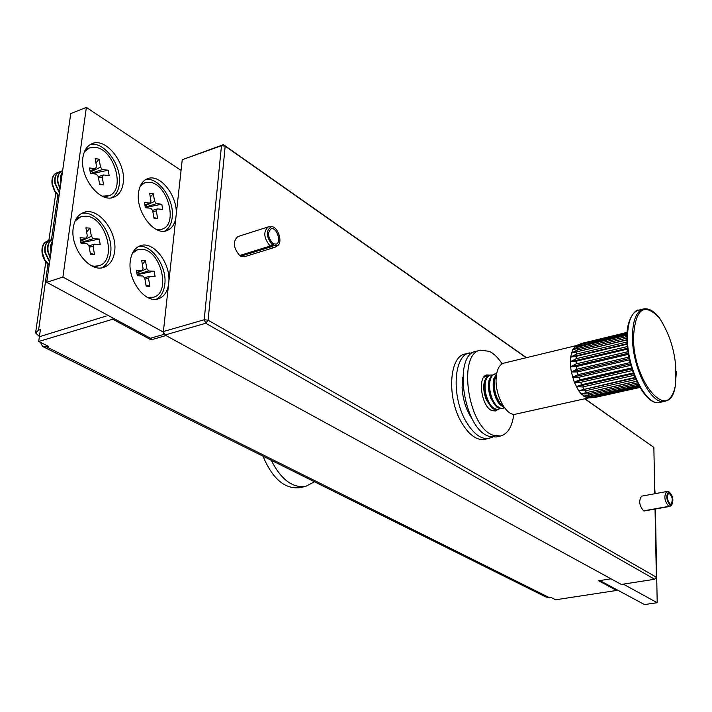 <?xml version="1.0" encoding="UTF-8"?>
<svg xmlns="http://www.w3.org/2000/svg" width="712" height="712" viewBox="0 0 712 712"><rect width="100%" height="100%" fill="white"/><g stroke="black" fill="none" stroke-linecap="round" stroke-linejoin="round"><path stroke-width="1.07" d="M165.985 335.557L151.069 339.838L112.799 319.225L38.706 341.484L39.383 336.723L106.355 316.012L40.014 336.536M39.454 336.251L40.397 329.612L38.546 330.181L35.6 332.922L39.587 336.669M611.003 578.812L598.632 580.761L616.628 590.453L555.663 599.78L551.141 597.528L546.104 597.092L43.477 346.895M38.706 341.484L48.425 346.335L46.565 346.886L42.613 346.468L40.451 342.356M55.812 193.05L48.834 240.665L47.579 240.959C43.423 242.801 41.741 246.913 42.533 253.303L44.909 259.871L49.208 264.9M616.628 590.453L616.628 589.572M151.069 339.838L151.273 338.013M112.799 319.225L112.95 318.006M492.588 437.195L484.899 439.402C476.862 440.648 469.128 435.094 461.679 422.732C446.691 397.946 449.094 356.445 465.087 354.015L472.964 352.609M489.349 438.441C481.339 439.687 473.613 434.115 466.173 421.735C451.203 396.895 453.553 355.332 469.502 352.921M659.428 317.952C654.025 310.966 648.659 307.976 643.328 308.99C636.199 311.384 632.567 320.836 632.452 337.363C632.292 368.122 651.649 405.742 664.759 401.346C669.983 399.904 673.49 394.857 675.261 386.207L675.741 366.992C674.442 349.263 669.004 332.922 659.428 317.952L659.428 317.952C644.057 302.084 635.398 308.554 633.457 337.381C633.199 383.154 669.467 423.453 675.261 386.207L676.373 371.593M576.684 345.525L503.838 363.138C499.094 364.66 496.504 370.062 496.086 379.336C495.329 396.424 506.988 416.876 515.675 414.144L588.851 397.875M627.13 332.673L581.651 343.682L576.222 345.792L572.635 349.743L570.606 357.139L570.588 366.796L571.344 372.011L574.264 382.175L578.616 390.666L581.126 393.852L586.305 397.501L589.759 397.901L594.476 397.376L639.839 387.301M595.695 397.287L639.937 387.47L591.69 397.821M639.598 386.892L593.203 397.198L586.305 397.501L639.225 386.233M638.735 385.334L590.568 396.068L583.724 396.157L638.13 384.195M637.436 382.833L587.881 393.914L581.126 393.852L636.67 381.24M635.861 379.452L585.264 390.835L578.616 390.666L635.006 377.458M634.143 375.295L582.817 386.928L576.302 386.723L581.677 384.711L633.279 372.972M632.443 370.525L580.627 382.353L574.264 382.175L579.666 379.87L631.624 367.944M630.859 365.3L578.803 377.298L572.59 377.209L578.037 374.637L630.147 362.577M629.506 359.836L577.396 371.949L571.344 372.011L576.871 369.225L628.927 357.077M628.42 354.353L576.48 366.529L570.588 366.796L576.213 363.85L627.993 351.666M627.655 349.067L576.079 361.251L570.339 361.776L576.079 358.723L627.379 346.557M627.183 344.199L576.213 356.329L570.606 357.139L576.489 354.06L627.049 341.983M626.978 339.962L571.389 353.081L577.405 350.028L626.952 338.129M626.961 336.536L572.635 349.743L578.803 346.797L626.996 335.174M627.049 334.07L574.308 347.269L580.609 344.475L627.094 333.234M627.147 332.406L582.772 343.148L577.699 345.017M626.969 339.766L571.389 353.081M627.147 343.673L570.606 357.139M627.557 348.239L570.339 361.776M628.242 353.259L570.588 366.796M629.221 358.537L571.344 372.011M630.467 363.841L572.59 377.209M631.944 368.967L574.264 382.175M633.555 373.711L576.302 386.723M635.193 377.903L578.616 390.666M636.733 381.374L581.126 393.852M497.822 409.525L495.285 411.002L491.974 410.602C481.446 406.97 477.129 376.221 486.919 374.939L489.847 375.153M513.833 414.277C512.159 426.755 507.718 434.008 500.527 436.029L496.042 436.999L488.53 436.171C463.307 428.206 452.752 354.282 476.15 351.265L480.6 350.162L489.429 351.372C493.959 353.633 498.186 357.789 502.129 363.832M500.527 436.029L493.033 435.192C467.882 427.191 457.273 353.152 480.6 350.162M503.669 406.57L499.904 403.001L496.753 397.252C493.523 388.182 493.407 380.84 496.397 375.224M504.336 407.531L499.957 404.612L495.677 397.492C493.078 390.594 492.499 384.302 493.923 378.615L496.576 374.067M504.434 407.673L502.832 408.394C498.801 408.848 495.205 405.493 492.028 398.337C488.539 388.218 488.708 380.537 492.535 375.304L494.84 373.96L496.602 373.898M502.832 408.394L499.486 408.555L496.593 406.97L490.96 398.578C488.379 391.751 487.791 385.495 489.197 379.825L491.476 375.562L494.84 373.96M487.853 376.425L490.176 375.073L486.803 376.675L484.48 381.036C483.101 386.687 483.688 392.899 486.26 399.663L491.85 407.994L494.769 409.605L498.151 409.453C494.101 409.907 490.497 406.561 487.319 399.414C483.831 389.313 484.009 381.65 487.853 376.425M484.071 376.817L485.522 376.185L484.4 376.452M492.357 410.753L493.478 410.504L491.903 410.575M147.313 297.296L153.516 297.216C171.53 292.979 160.698 249.396 141.59 249.298L137.469 249.796L133.518 251.283M137.469 249.796L132.405 253.285M145.453 260.823L146.823 268.709L148.71 270.943L154.166 271.201L155.091 276.523L149.636 276.292L148.514 278.383L149.894 286.277L146.165 286.144L144.776 278.223L142.889 275.989L137.327 275.749L136.393 270.355L141.955 270.622L143.085 268.522L141.715 260.619L145.453 260.823L142.347 264.259M148.71 270.943L137.078 274.316M154.166 271.201L137.14 274.645M136.749 272.42L141.955 270.622M144.305 277.831L149.636 276.292M148.514 278.383L144.936 279.113M149.894 286.277L145.969 285.058M136.855 273.034L146.823 268.709M149.422 298.275L153.516 297.216M156.346 229.451L161.909 229.184C178.685 224.876 167.712 183.313 149.502 182.29L144.803 182.788L141.216 184.185M144.803 182.788L140.3 185.983M153.285 193.673L154.637 201.389L156.48 203.659L161.802 204.193L162.719 209.399L157.397 208.892L156.302 210.868L157.655 218.593L154.015 218.273L152.653 210.521L150.802 208.26L145.381 207.735L144.456 202.457L149.885 203L150.989 201.024L149.636 193.281L153.285 193.673L150.294 197.055M156.48 203.659L145.275 207.148M161.802 204.193L145.346 207.557M144.883 204.896L149.885 203M152.51 210.405L157.397 208.892M156.302 210.868L152.858 211.66M157.655 218.593L153.881 217.525M145.043 205.812L154.637 201.389M158.233 230.27L161.909 229.184M156.311 299.262C161.054 296.646 163.876 291.715 164.784 284.48C167.329 266.742 151.763 243.967 138.484 246.53M168.851 281.632C170.542 262.853 153.285 240.709 140.389 245.711C134.826 247.758 131.462 252.813 130.305 260.868C127.323 279.95 145.284 303.882 158.34 298.835C163.742 296.966 167.133 292.312 168.504 284.862M101.825 267.792C106.684 265.095 109.612 260.174 110.618 253.027C113.635 234.373 96.2 210.049 81.72 213.342M114.605 251.719C117.854 231.916 98.149 206.489 83.66 212.479C78 214.659 74.537 219.714 73.283 227.626C69.776 247.625 89.748 273.079 103.89 267.303C109.844 265.113 113.413 259.916 114.605 251.719M164.73 231.115C168.904 228.632 171.387 224.138 172.188 217.614C174.734 200.134 158.749 176.816 145.729 179.54M176.193 214.739C177.884 196.147 160.147 173.399 147.607 178.667C142.605 180.625 139.579 185.28 138.546 192.623C135.574 211.455 154.05 235.992 166.742 230.652C171.583 228.863 174.618 224.6 175.855 217.845M111.615 197.767C115.842 195.23 118.406 190.754 119.296 184.346C122.304 165.994 104.424 141.074 90.282 144.527M123.22 182.94C126.46 163.431 106.221 137.336 92.177 143.61C87.122 145.684 84.034 150.312 82.912 157.486C79.424 177.208 99.956 203.329 113.653 197.242C118.966 195.15 122.153 190.389 123.22 182.94M164.276 334.266L150.472 338.245L46.725 282.308L70.755 113.573L86.366 107.414L62.914 277.048L46.725 282.308M181.062 170.391L86.366 107.414M62.914 277.048L163.324 332.068M648.107 580.289L651.391 579.782M599.904 580.565L644.467 604.586L657.203 602.717L655.396 509.009M623.285 584.134L657.203 602.717M655.093 493.683L654.595 485.29M56.809 172.82L56.622 172.882C52.857 174.645 51.362 178.507 52.127 184.479L54.566 191.172L58.98 196.307M58.242 172.429L56.996 172.74C53.231 174.502 51.736 178.365 52.51 184.337L54.833 190.825L59.034 195.916M59.568 171.797L59.372 171.859C55.616 173.621 54.121 177.484 54.895 183.465L59.434 193.112M61.001 171.405L59.755 171.717C55.99 173.479 54.495 177.35 55.278 183.322L59.505 192.614M62.327 170.773L62.14 170.835C58.375 172.598 56.889 176.469 57.663 182.45L60.013 189M62.629 170.657L62.514 170.693C58.758 172.455 57.271 176.327 58.046 182.308L60.111 188.333M62.523 171.432L60.333 176.469L60.84 183.224M62.46 171.815L60.662 176.683L60.992 182.156M102.181 196.129L108.651 195.791C126.131 190.923 114.445 148.87 95.15 147.34L89.454 147.918L85.422 149.662M89.454 147.918L84.381 151.825M99.119 159.168L100.499 167.151L102.466 169.536L108.215 170.23L109.15 175.624L103.4 174.947L102.199 176.959L103.587 184.951L99.653 184.524L98.265 176.505L96.289 174.12L90.433 173.425L89.489 167.961L95.346 168.673L96.565 166.67L95.177 158.66L99.119 159.168L95.915 162.923M102.466 169.536L90.584 173.443M108.215 170.23L91.928 173.603M89.988 170.862L95.346 168.673M98.283 176.629L103.4 174.947M102.199 176.959L98.505 177.875M103.587 184.951L99.538 183.838M90.21 172.162L100.499 167.151M104.459 197.055L108.651 195.791M271.245 460.272C280.946 479.434 292.41 488.147 305.644 486.421L314.482 481.793M262.959 456.152C272.518 478.767 284.755 489.286 299.681 487.684L305.644 486.421M47.384 241.03L47.197 241.092C43.04 242.934 41.358 247.046 42.15 253.436C43.147 258.509 45.479 262.452 49.155 265.273M50.178 240.069L49.991 240.131C45.835 241.973 44.162 246.094 44.954 252.484L49.591 262.203M51.629 239.704L50.374 240.006C46.227 241.84 44.544 245.96 45.337 252.351L49.662 261.713M52.786 239.17L52.786 239.17C48.647 241.012 46.965 245.133 47.766 251.532L50.169 258.162M52.875 239.152C48.932 241.11 47.357 245.195 48.149 251.407L50.258 257.513M52.733 240.167L50.472 245.471L50.988 252.413M52.67 240.594L50.81 245.711L51.139 251.336M91.643 265.807L94.527 266.261L98.897 265.701C117.747 260.877 106.195 216.742 85.903 216.154L80.821 216.76L76.326 218.62M80.821 216.76L75.072 221.049M89.961 228.143L91.367 236.304L93.379 238.662L99.271 239.072L100.223 244.581L94.331 244.189L93.094 246.325L94.5 254.504L90.469 254.264L89.053 246.067L87.033 243.718L81.017 243.317L80.064 237.728L86.072 238.146L87.327 236.019L85.921 227.831L89.961 228.143L86.633 231.961M93.379 238.662L80.883 242.489M80.919 242.721L81.364 243.344M99.271 239.072L81.257 242.739M80.492 240.238L86.072 238.146M88.813 245.88L94.331 244.189M93.094 246.325L89.249 247.18M94.5 254.504L90.282 253.214M80.661 241.217L91.367 236.304M94.206 266.929L98.897 265.701M503.963 407.006C499.45 404.487 496.273 399.04 494.431 390.674C493.238 383.528 493.914 378.205 496.469 374.708M489.989 391.707C488.574 381.846 490.168 375.936 494.751 373.978L491.592 375.589L489.384 379.781L489.447 393.033L491.609 399.61L494.778 404.888L501.346 408.688L502.129 408.51C496.593 407.878 492.553 402.28 489.989 391.707M504.372 407.584L499.86 404.638L498.115 402.387L495.623 397.608L493.879 392.018L493.834 378.642L496.584 374.005M499.975 408.661L497.724 409.498C492.17 408.875 488.121 403.286 485.566 392.73C484.16 382.887 485.762 376.986 490.363 375.028L492.161 374.975M498.338 409.409L496.94 409.676L490.888 406.507L487.631 401.559L485.023 394.056L484.952 380.911L487.177 376.657L490.363 375.028M483.51 377.582L485.984 376.07L487.622 375.989M495.454 409.747L493.327 410.495L491.058 410.13M493.95 410.397L492.161 410.682M484.249 376.603L485.984 376.07M472.465 419.359C466.271 410.495 462.818 399.895 462.097 387.55L462.747 377.485M240.772 255.172L240.727 256.222L244.403 256.747L274.805 247.34L271.165 246.77L240.727 256.222M268.157 226.923L237.79 236.598C232.655 241.421 233.278 247.732 239.65 255.519L270.106 246.058C263.778 238.137 263.128 231.756 268.157 226.923L269.492 226.754M654.755 493.745L653.865 447.412L584.686 398.8M526.23 357.727L225.188 146.183L208.1 320.195L656.357 577.192L655.049 509.071M644.111 510.78L669.574 506.472L644.146 510.985M666.726 491.538L641.646 496.157C638.539 500.652 639.198 505.556 643.612 510.869L668.755 506.374C664.394 500.999 663.717 496.05 666.726 491.538L667.162 491.529M182.236 159.719L163.377 331.552L204.202 319.75L221.476 145.693L182.236 159.719L223.417 144.652L526.471 357.673M584.908 398.756L653.865 447.412M654.702 579.265L205.777 323.257L164.953 334.987L621.291 584.436L654.702 579.265L656.357 577.192M223.417 144.652L221.476 145.693L225.188 146.183L223.417 144.652M163.217 333.136L164.953 334.987L163.377 331.552L163.217 333.136M208.1 320.195L204.202 319.75L205.777 323.257L208.1 320.195M270.106 246.058L272.278 244.848L272.545 243.175C267.801 237.221 267.312 232.432 271.085 228.81C276.692 226.647 281.908 242.721 276.069 244.145L273.337 243.709L273.266 245.524L271.165 246.77M272.411 244.002L273.337 243.709M275.989 246.717L274.805 247.34M272.278 244.848C266.021 236.571 265.692 230.537 271.281 226.745C277.796 225.855 283.269 242.748 277.449 245.711L273.266 245.524M668.755 506.374L670.428 505.6L670.312 504.221C667.046 500.18 666.539 496.469 668.791 493.087C672.502 496.282 673.214 500.011 670.935 504.292L670.909 505.716L669.271 506.49M670.428 505.6C666.209 500.144 665.667 495.507 668.799 491.672C673.098 495.694 673.988 500.349 671.461 505.618L670.909 505.716M57.806 195.302L51.46 239.73M47.953 264.303L38.546 330.181M46.565 346.886L549.593 597.76M626.961 338.885C625.803 318.291 636.911 308.474 638.433 310.209C631.268 312.604 627.61 322.055 627.459 338.556C627.263 369.27 646.656 406.81 659.819 402.405L664.759 401.346M595.09 397.412L596.077 397.198M593.203 397.198L594.476 397.376M590.568 396.068L591.894 396.762M587.881 393.914L589.224 395.115M585.264 390.835L586.554 392.481M582.817 386.928L584.009 388.975M580.627 382.353L581.677 384.711M578.803 377.298L579.666 379.87M577.396 371.949L578.037 374.637M576.48 366.529L576.871 369.225M576.079 361.251L576.213 363.85M576.213 356.329L576.079 358.723M576.88 351.959L576.489 354.06M578.046 348.31L577.405 350.028M579.657 345.516L578.803 346.797M581.651 343.682L580.609 344.475M627.147 332.37L582.772 343.148M649.575 398.889C638.077 390.763 627.085 361.829 627.067 339.117M45.782 261.918L35.698 332.219M643.328 308.99L638.433 310.209M580.778 343.727L583.297 342.988M626.961 338.974C626.934 369.599 645.766 406.712 659.819 402.405M271.281 226.745L269.056 226.754M277.449 245.711L275.624 246.966M668.799 491.672L667.019 491.52M671.461 505.618L669.858 506.383"/></g></svg>

